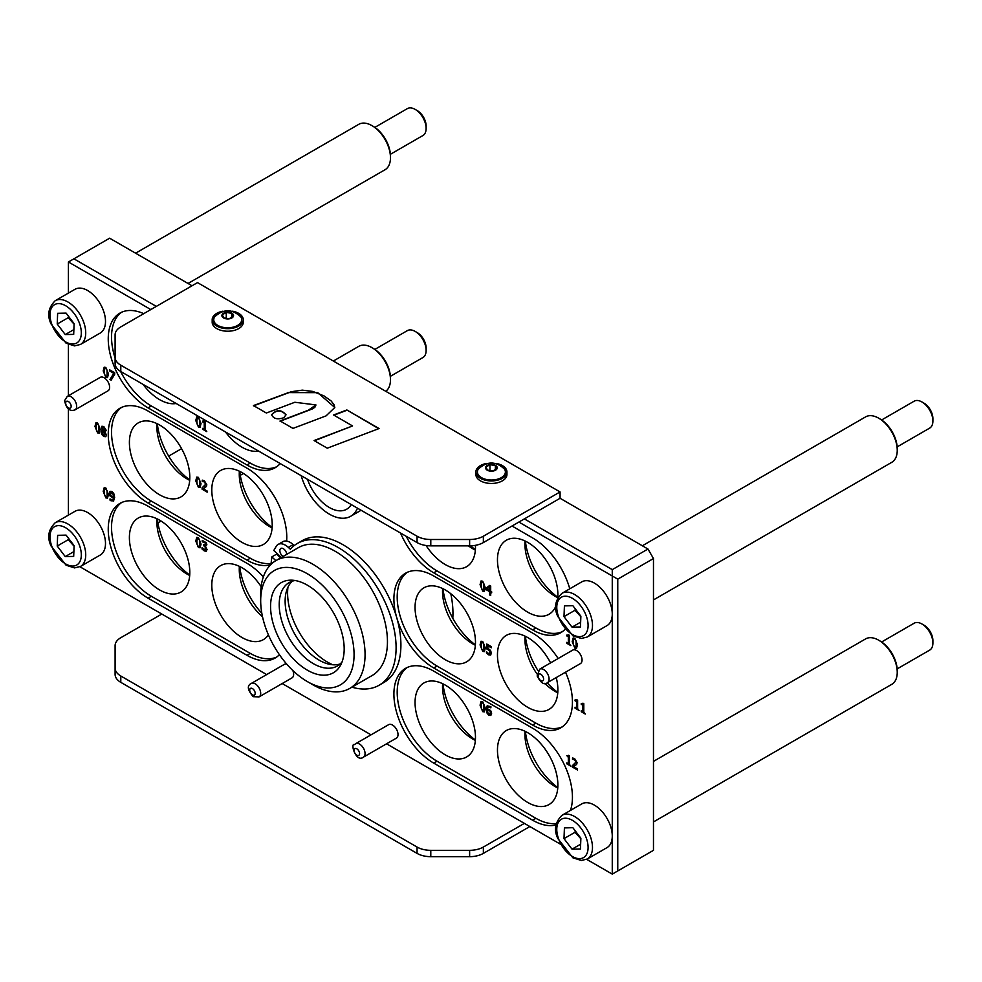 <?xml version="1.0" encoding="UTF-8"?>
<svg xmlns="http://www.w3.org/2000/svg" width="982" height="982" viewBox="0 0 982 982"><rect width="100%" height="100%" fill="white"/><g stroke="black" fill="none" stroke-linecap="round" stroke-linejoin="round"><path stroke-width="1.47" d="M653.472 761.381L865.584 638.914A26.219 15.135 60 0 1 878.694 640.203A26.219 15.135 60 0 1 896.394 665.44A26.219 15.135 60 0 1 897.241 672.314A26.219 15.135 60 0 1 891.803 684.319L653.472 821.934M897.241 672.314L897.241 670.731A24.28 14.018 -120 0 0 880.068 641.001L878.694 640.203M881.627 641.983L914.144 623.214A15.54 8.973 60 0 1 916.844 622.49A15.54 8.973 60 0 1 921.914 623.975A15.54 8.973 60 0 1 932.9 643.014A15.54 8.973 60 0 1 929.684 650.121L897.167 668.889M932.9 643.014L932.9 640.583A12.557 7.255 -120 0 0 924.025 625.19L921.914 623.975M580.46 848.976L572.027 849.172L563.999 838.628L564.417 827.9L572.85 827.703L580.878 838.235L580.46 848.976M562.011 815.293L581.786 803.877A25.25 14.583 60 0 1 586.168 802.699A25.25 14.583 60 0 1 612.265 836.05A25.25 14.583 60 0 1 607.036 847.613L587.261 859.029A25.25 14.583 -120 0 0 589.028 833.288A25.25 14.583 -120 0 0 566.393 814.115A25.25 14.583 -120 0 0 562.011 815.293C555.1 822.13 553.701 829.876 557.825 838.542L572.887 857.814L581.319 860.478L587.261 859.029M580.644 844.189L572.027 849.172M563.999 838.628L574.986 832.294L580.853 838.738M575.317 830.919L574.986 832.294M562.011 593.288L581.786 581.86A25.25 14.583 60 0 1 586.168 580.681A25.25 14.583 60 0 1 612.265 614.032A25.25 14.583 60 0 1 607.036 625.595L587.261 637.011A25.25 14.583 -120 0 0 589.028 611.27A25.25 14.583 -120 0 0 566.393 592.097A25.25 14.583 -120 0 0 562.011 593.288C555.1 600.112 553.701 607.858 557.825 616.524L572.887 635.808L581.319 638.46L587.261 637.011M518.877 522.056L612.265 575.98L612.265 874.115L586.684 859.348M68.409 293.09L68.409 261.985L150.811 309.563M68.409 515.108L68.409 409.126M68.409 395.746L68.409 344.412M560.317 844.127L386.564 743.804L524.376 823.37L483.365 847.049A19.419 11.219 180 0 1 469.629 850.326L430.791 850.326A19.419 11.219 180 0 1 417.055 847.049L120.798 675.997A19.419 11.219 180 0 1 115.103 668.067L115.103 645.64A19.419 11.219 180 0 1 120.798 637.711L161.797 614.045L266.65 674.573L79.91 566.761M371.024 734.831L282.19 683.546L371.024 734.831M55.238 300.701L75.013 289.285A25.25 14.583 60 0 1 79.395 288.107A25.25 14.583 60 0 1 102.042 307.268A25.25 14.583 60 0 1 100.262 333.021L80.487 344.437A25.25 14.583 -120 0 0 82.267 318.696A25.25 14.583 -120 0 0 59.62 299.522A25.25 14.583 -120 0 0 55.238 300.701C48.327 307.538 46.94 315.283 51.052 323.937L66.113 343.221L74.546 345.885L80.487 344.437M565.534 672.191A56.33 32.516 60 0 1 560.771 727.834A56.33 32.516 60 0 1 532.612 725.047L433.725 667.956A56.33 32.516 60 0 1 396.937 618.329A56.33 32.516 60 0 1 405.566 573.193A56.33 32.516 60 0 1 433.725 575.98L532.612 633.071A56.33 32.516 60 0 1 558.144 658.517M279.391 654.687A56.33 32.516 60 0 1 275.107 658.063A56.33 32.516 60 0 1 246.948 655.276L148.073 598.185A56.33 32.516 60 0 1 111.273 548.545A56.33 32.516 60 0 1 119.902 503.41A56.33 32.516 60 0 1 148.073 506.209L246.948 563.3A56.33 32.516 60 0 1 263.36 576.864M280.165 463.529A56.33 32.516 60 0 1 275.107 467.763A56.33 32.516 60 0 1 246.948 464.977L148.073 407.886A56.33 32.516 60 0 1 111.273 358.246A56.33 32.516 60 0 1 119.902 313.111A56.33 32.516 60 0 1 143.703 313.663M270.566 564.797A56.33 32.516 60 0 1 246.948 560.121L148.073 503.03A56.33 32.516 60 0 1 111.273 453.402A56.33 32.516 60 0 1 119.902 408.267A56.33 32.516 60 0 1 148.073 411.053L246.948 468.144A56.33 32.516 60 0 1 286.621 541.07M556.107 824.905A56.33 32.516 60 0 1 532.612 820.203L433.725 763.112A56.33 32.516 60 0 1 396.937 713.472A56.33 32.516 60 0 1 405.566 668.337A56.33 32.516 60 0 1 433.725 671.136L532.612 728.214A56.33 32.516 60 0 1 570.444 810.432M512.015 526.021L532.612 537.915A56.33 32.516 60 0 1 569.769 588.807M565.178 629.18A56.33 32.516 60 0 1 560.771 632.69A56.33 32.516 60 0 1 532.612 629.892L433.725 572.813A56.33 32.516 60 0 1 400.509 533.017M580.448 663.587A7.77 4.48 -120 0 0 580.448 654.613A7.77 4.48 -120 0 0 572.678 650.133L539.707 669.159A7.77 4.48 -120 0 1 547.477 673.64A7.77 4.48 -120 0 1 547.477 682.613L580.448 663.587M259.076 696.889L253.246 696.692C247.464 689.99 246.813 685.571 251.306 683.435A7.77 4.48 -120 0 1 257.296 685.51A7.77 4.48 -120 0 1 260.684 693.329A7.77 4.48 -120 0 1 259.076 696.889L292.035 677.862A7.77 4.48 -120 0 0 293.643 674.303A7.77 4.48 -120 0 0 292.832 670.522M286.805 664.2A7.77 4.48 -120 0 0 284.264 664.409L251.306 683.435M108.008 390.824A7.77 4.48 -120 0 0 108.008 381.851A7.77 4.48 -120 0 0 100.238 377.37L67.279 396.397A7.77 4.48 -120 0 1 75.049 400.889A7.77 4.48 -120 0 1 75.049 409.85L108.008 390.824M363.45 757.147A7.77 4.48 -120 0 0 363.45 748.174A7.77 4.48 -120 0 0 355.68 743.693L354.539 744.589C349.899 742.65 355.987 763.124 363.45 757.147L396.409 738.12A7.77 4.48 -120 0 0 396.409 729.147A7.77 4.48 -120 0 0 388.639 724.667L355.68 743.693A7.77 4.48 -120 0 0 355.103 744.147M570.837 766.156L566.823 763.836L566.823 762.854L568.32 763.726L568.32 757.343L566.823 755.612L569.376 755.759L569.376 764.34L570.837 766.156M568.247 755.993L568.517 755.268M101.293 427.6L101.895 426.262L103.785 426.519L106.265 430.374L105 431.896L106.461 435.149L105.774 436.708L103.785 436.474L101.809 434.51L101.097 432.08L102.496 430.423L101.293 427.6L101.919 426.249M101.76 430.595L102.545 430.362L101.355 427.563M113.74 500.906L110.021 500.145L110.021 498.917L112.697 500.022L113.507 498.009L110.193 496.205L109.309 493.259L110.082 491.319L111.923 491.479L113.752 493.394L114.649 497.432L113.396 501.164M94.972 426.409L95.929 422.739L97.599 422.984L100.238 429.453L99.268 433.123L97.599 432.89L94.972 426.409L95.966 422.714M108.474 494.449L107.504 498.12L105.847 497.886L103.208 491.405L104.178 487.735L105.847 487.98L108.474 494.449M566.823 635.955L566.823 635.084L569.376 635.231L569.376 643.811L570.837 645.616L566.823 643.296L566.823 642.326L568.32 643.198L568.32 636.815L566.872 635.108M568.247 635.464L568.517 634.74M114.71 374.191L111.138 380.218L109.959 379.543L113.728 373.32L109.481 370.865L109.481 369.748L114.71 372.755L114.71 374.191M575.059 700.804L575.059 699.933L577.612 700.092L577.612 708.66L579.085 710.477L575.059 708.157L575.059 707.187L576.557 708.047L576.557 701.676L575.121 699.97M576.815 699.626L576.459 700.338L576.765 699.601M108.474 373.921L107.504 377.604L105.847 377.358L103.208 370.889L104.178 367.207L105.847 367.452L108.474 373.921M581.246 704.376L581.246 703.505L583.799 703.664L583.799 712.232L585.26 714.049L581.246 711.729L581.246 710.759L582.743 711.619L582.743 705.248L581.295 703.542M583.001 703.198L582.645 703.898L582.952 703.161M577.49 644.695L576.508 648.378L574.851 648.145L572.211 641.663L573.181 637.981L574.851 638.226L577.49 644.695M575.562 765.309L573.39 766.525L577.441 768.857L577.441 769.962L572.359 767.028L572.359 765.678L575.98 762.081L574.556 759.687L572.531 759.344L572.531 757.981L574.642 758.632L577.097 762.658L576.667 764.327L574.887 765.739M573.586 765.015L576.029 762.057L574.617 759.651L572.58 759.307L572.58 757.981M55.238 522.719L75.013 511.303A25.25 14.583 60 0 1 79.395 510.124A25.25 14.583 60 0 1 102.042 529.286A25.25 14.583 60 0 1 100.262 555.026L80.487 566.454A25.25 14.583 -120 0 0 82.267 540.701A25.25 14.583 -120 0 0 59.62 521.54A25.25 14.583 -120 0 0 55.238 522.719C48.327 529.556 46.94 537.301 51.052 545.955L66.113 565.239L74.546 567.903L80.487 566.454M333.352 361.032L358.811 346.327A26.219 15.135 60 0 1 371.933 347.628A26.219 15.135 60 0 1 389.621 372.853A26.219 15.135 60 0 1 390.468 379.739A26.219 15.135 60 0 1 385.754 391.278M390.468 379.739L390.468 378.156A24.28 14.018 -120 0 0 373.295 348.414L371.933 347.628M374.854 349.396L407.37 330.627A15.54 8.973 60 0 1 410.071 329.903A15.54 8.973 60 0 1 415.14 331.4A15.54 8.973 60 0 1 426.127 350.427A15.54 8.973 60 0 1 422.911 357.534L390.394 376.315M426.127 350.427L426.127 347.996A12.557 7.255 -120 0 0 417.252 332.616L415.14 331.4M73.687 556.389L65.254 556.585L57.226 546.053L57.643 535.313L66.076 535.116L74.104 545.648L73.687 556.389M73.871 551.614L65.254 556.585M57.226 546.053L68.212 539.707L74.092 546.164M68.544 538.345L68.212 539.707M642.351 545.771L865.584 416.896A26.219 15.135 60 0 1 878.694 418.185A26.219 15.135 60 0 1 896.394 443.422A26.219 15.135 60 0 1 897.241 450.308A26.219 15.135 60 0 1 891.803 462.301L653.472 599.916M897.241 450.308L897.241 448.713A24.28 14.018 -120 0 0 880.068 418.983L878.694 418.185M881.627 419.965L914.144 401.196A15.54 8.973 60 0 1 916.844 400.472A15.54 8.973 60 0 1 921.914 401.957A15.54 8.973 60 0 1 932.9 420.996A15.54 8.973 60 0 1 929.684 428.103L897.167 446.871M932.9 420.996L932.9 418.565A12.557 7.255 -120 0 0 924.025 403.185L921.914 401.957M580.46 626.958L572.027 627.154L563.999 616.622L564.417 605.882L572.85 605.685L580.878 616.217L580.46 626.958M580.644 622.171L572.027 627.154M563.999 616.622L574.986 610.276L580.853 616.733M575.317 608.914L574.986 610.276M524.376 518.889L560.071 498.279L647.973 549.024L612.265 569.634L524.376 518.889L483.365 542.567L483.365 536.221A19.419 11.219 180 0 1 469.629 539.499L430.791 539.499A19.419 11.219 180 0 1 417.055 536.221L120.798 365.181A19.419 11.219 180 0 1 115.103 357.252L115.103 363.598A19.419 11.219 0 0 0 120.798 371.527L417.055 542.567A19.419 11.219 0 0 0 430.791 545.845L469.629 545.845A19.419 11.219 0 0 0 483.365 542.567M156.31 306.396L73.908 258.818L109.616 238.196L192.018 285.774M207.177 492.068L202.145 489.159L202.145 487.821M205.361 487.44L203.127 488.692L207.177 491.025L207.177 492.129L202.096 489.196L202.096 487.845L205.717 484.249L204.305 481.855L202.267 481.511L202.267 480.149L204.379 480.799L206.834 484.826L206.404 486.483L204.624 487.907M204.146 486.667L205.766 484.224L204.354 481.818L202.329 481.475L202.329 480.149M205.312 487.477L203.127 488.692M198.413 486.213L199.628 485.906L199.616 480.1L198.413 478.418L197.186 478.7L196.891 481.438L197.173 484.47L198.413 486.213L199.677 485.881L199.677 480.063L198.462 478.381L197.235 478.676L198.462 478.381M198.413 478.418L197.186 478.7M200.07 487.502L198.413 487.268L195.774 480.787L196.744 477.117L198.413 477.362L201.04 483.831L200.07 487.502L198.462 487.232L195.823 480.763L196.768 477.092M491.331 647.715L487.87 645.775L487.87 648.316L490.534 650.391L491.381 653.177L490.595 655.08M490.705 655.019L488.68 654.785L486.471 653.03L486.471 651.68L488.643 653.717L489.895 653.803L488.705 653.693L489.895 653.803L490.313 652.49L489.846 650.845L486.863 648.918L486.863 644.082M486.52 652.993L486.52 651.704M486.863 648.918L486.814 644.045L491.331 646.659L491.331 647.776L487.87 645.775M489.846 650.845L486.814 648.955M488.643 653.717L489.834 653.828L489.785 650.882M490.644 655.043L488.631 654.81L486.471 653.03M482.702 650.329L483.917 650.035L483.905 644.217L482.702 642.535L481.462 642.829L481.18 645.567L481.462 648.599L482.702 650.329L483.966 649.998L483.954 644.192L482.751 642.51L481.524 642.793L482.751 642.51M482.702 642.535L481.462 642.829M484.359 651.631L482.702 651.385L480.063 644.916L481.02 641.234L482.702 641.479L485.329 647.948L484.359 651.631L482.751 651.361L480.112 644.879L481.057 641.221M489.036 714.209L490.521 712.871L489.969 710.894L487.379 709.667L487.956 713.104L490.043 714.331M488.975 714.233L490.472 712.907L489.908 710.931M489.969 710.894L487.379 709.667M490.877 715.412L489.024 715.24L487.207 713.325L486.299 709.286L487.146 705.862L490.877 706.61L490.877 707.838L488.263 706.721L487.379 708.746L490.693 710.551L491.589 713.497L490.779 715.461M487.207 713.325L486.25 709.323L487.502 705.592M490.828 707.813L488.214 706.758M490.816 715.448L488.975 715.277L487.158 713.362M482.702 710.6L483.917 710.293L483.905 704.487L482.702 702.793L481.462 703.087L481.18 705.825L481.462 708.857L482.702 710.6L483.966 710.256L482.751 710.563L483.966 710.256L483.954 704.45L482.751 702.768L481.524 703.063L482.751 702.768M482.702 702.793L481.462 703.087M484.359 711.889L482.702 711.655L480.063 705.174L481.02 701.492L482.702 701.737L485.329 708.206L484.359 711.889L482.751 711.619L480.112 705.15L481.057 701.479M482.702 590.072L483.917 589.765L483.905 583.959L482.702 582.277L481.462 582.572L481.18 585.297L481.462 588.328L482.702 590.072L483.966 589.74L483.954 583.934L482.751 582.24L481.524 582.535L482.751 582.24M482.702 582.277L481.462 582.572M484.359 591.373L482.702 591.127L480.063 584.658L481.02 580.976L482.702 581.221L485.329 587.69L484.359 591.373L482.751 591.09L480.112 584.621L481.057 580.963M489.637 590.636L489.699 586.892L486.876 589.04L489.637 590.636L489.637 586.929M491.687 592.784L490.705 592.281L490.705 595.546L489.637 594.932L489.637 591.667L486.004 589.568L486.004 588.23L489.699 585.456L490.705 586.033L490.705 591.25L491.687 591.827L491.687 592.846L490.705 592.281M490.705 595.485L489.699 594.908L489.699 591.63L486.053 589.531L486.053 588.193L489.687 585.444M198.413 425.942L199.628 425.636L199.616 419.83L198.413 418.148L197.186 418.442L196.891 421.168L197.173 424.199L198.413 425.942L199.677 425.611L199.677 419.793L198.462 418.111L197.235 418.406L198.462 418.111M198.413 418.148L197.186 418.442M200.07 427.231L198.413 426.998L195.774 420.517L196.744 416.847L198.413 417.092L201.04 423.561L200.07 427.231L198.462 426.961L195.823 420.492L196.768 416.822M206.76 431.552L202.795 429.269L202.795 428.361M202.795 429.269L202.746 428.324L204.293 429.159L204.293 422.776L202.746 421.082L204.44 420.738L204.146 421.474L204.501 420.762M202.795 421.916L202.795 421.106M204.44 420.738L205.299 421.229L205.299 429.797L206.76 431.614L202.746 429.294M204.293 422.776L202.746 421.953M204.244 429.195L204.244 422.812M198.413 546.471L199.628 546.164L199.616 540.358L198.413 538.676L197.186 538.971L196.891 541.696L197.173 544.728L198.413 546.471L199.677 546.139L198.462 546.434L199.677 546.139L199.677 540.333L198.462 538.639L197.235 538.934L198.462 538.639M198.413 538.676L197.186 538.971M200.07 547.772L198.413 547.526L195.774 541.057L196.744 537.375L198.413 537.62L201.04 544.089L200.07 547.772L198.462 547.49L195.823 541.021L196.768 537.363M205.471 545.108L205.373 542.96L202.317 541.733L202.317 540.419M204.268 549.748L205.52 549.932L205.975 548.717L203.765 544.728M205.484 549.957L205.422 547.084L203.716 545.759L203.716 544.703L205.754 544.286L205.324 542.997L202.255 541.769L202.255 540.419L206.146 542.616L206.883 544.801L205.348 546.041L207.042 549.49L206.306 551.209L204.281 550.914L202.034 549.036L202.034 547.686L205.459 549.969M206.367 551.172L204.33 550.89L202.083 548.999L202.083 547.711M205.41 545.145L205.815 544.249M271.118 563.447A56.33 32.516 60 0 1 250.25 558.218L151.363 501.127A56.33 32.516 60 0 1 115.029 452.997A56.33 32.516 60 0 1 121.596 407.395M159.6 425.01A42.729 24.673 -120 0 0 138.241 422.898A42.729 24.673 -120 0 0 138.241 472.232A42.729 24.673 -120 0 0 180.97 496.904A42.729 24.673 -120 0 0 187.513 462.669A42.729 24.673 -120 0 0 159.6 425.01M242.002 472.588A42.729 24.673 -120 0 0 220.643 470.464A42.729 24.673 -120 0 0 220.643 519.809A42.729 24.673 -120 0 0 263.372 544.482A42.729 24.673 -120 0 0 269.915 510.235A42.729 24.673 -120 0 0 242.002 472.588M562.367 726.803A56.33 32.516 60 0 1 535.902 723.145L437.027 666.054A56.33 32.516 60 0 1 400.693 617.923A56.33 32.516 60 0 1 407.26 572.322M550.583 662.887A42.729 24.673 -120 0 0 527.665 637.514A42.729 24.673 -120 0 0 506.307 635.391A42.729 24.673 -120 0 0 506.307 684.736A42.729 24.673 -120 0 0 549.036 709.397A42.729 24.673 -120 0 0 556.242 677.555M445.263 589.937A42.729 24.673 -120 0 0 423.905 587.813A42.729 24.673 -120 0 0 423.905 637.158A42.729 24.673 -120 0 0 466.634 661.831A42.729 24.673 -120 0 0 473.177 627.584A42.729 24.673 -120 0 0 445.263 589.937M556.352 823.579A56.33 32.516 60 0 1 535.902 818.301L437.027 761.21A56.33 32.516 60 0 1 400.693 713.079A56.33 32.516 60 0 1 407.26 667.478M445.263 685.08A42.729 24.673 -120 0 0 423.905 682.969A42.729 24.673 -120 0 0 423.905 732.314A42.729 24.673 -120 0 0 466.634 756.975A42.729 24.673 -120 0 0 473.177 722.74A42.729 24.673 -120 0 0 445.263 685.08M527.665 732.658A42.729 24.673 -120 0 0 506.307 730.547A42.729 24.673 -120 0 0 506.307 779.88A42.729 24.673 -120 0 0 549.036 804.553A42.729 24.673 -120 0 0 555.579 770.318A42.729 24.673 -120 0 0 527.665 732.658M562.367 631.647A56.33 32.516 60 0 1 535.902 627.989L437.027 570.91A56.33 32.516 60 0 1 406.241 536.319M426.053 545.513A42.729 24.673 -120 0 0 466.634 566.675A42.729 24.673 -120 0 0 475.435 545.329M557.764 597.756A42.729 24.673 -120 0 0 527.665 542.359A42.729 24.673 -120 0 0 506.307 540.247A42.729 24.673 -120 0 0 506.307 589.581A42.729 24.673 -120 0 0 549.036 614.253A42.729 24.673 -120 0 0 555.873 606.041M276.715 466.732A56.33 32.516 60 0 1 250.25 463.074L151.363 405.983A56.33 32.516 60 0 1 120.577 371.392M115.103 358.086A56.33 32.516 60 0 1 121.596 312.251M143.041 384.367A42.729 24.673 -120 0 0 176.171 403.492M225.443 431.933A42.729 24.673 -120 0 0 258.573 451.069M276.715 657.032A56.33 32.516 60 0 1 250.25 653.374L151.363 596.283A56.33 32.516 60 0 1 115.029 548.152A56.33 32.516 60 0 1 121.596 502.551M159.6 520.165A42.729 24.673 -120 0 0 138.241 518.042A42.729 24.673 -120 0 0 138.241 567.387A42.729 24.673 -120 0 0 180.97 592.048A42.729 24.673 -120 0 0 187.513 557.813A42.729 24.673 -120 0 0 159.6 520.165M261.138 586.671A42.729 24.673 -120 0 0 242.002 567.731A42.729 24.673 -120 0 0 220.643 565.62A42.729 24.673 -120 0 0 220.643 614.953A42.729 24.673 -120 0 0 263.372 639.626A42.729 24.673 -120 0 0 268.393 634.851M575.624 765.285L573.39 766.525M573.611 765.003L574.396 764.512M577.441 769.9L572.408 766.991L572.408 765.653M576.532 648.366L574.912 648.108L572.273 641.639L573.206 637.969M573.341 642.314L573.623 645.346L574.851 647.089L576.066 646.782L576.066 640.976L574.851 639.282L573.623 639.577L573.341 642.314M574.851 639.282L573.623 639.577M574.912 639.257L573.684 639.552L574.912 639.257L576.115 640.939L576.422 644.02L576.127 646.745L574.851 647.089M582.743 711.619L582.792 705.211L581.295 704.352M585.26 713.988L581.295 711.692L581.295 710.784M107.529 377.579L105.896 377.333L103.257 370.852L104.202 367.194M104.325 371.54L104.608 374.559L105.847 376.302L107.063 376.008L107.05 370.189L105.847 368.508L104.62 368.802L104.325 371.54M105.896 376.278L107.112 375.971L105.847 376.302L107.112 375.971L107.112 370.165L105.896 368.471L104.62 368.802M105.896 368.471L104.669 368.766L105.896 368.471M576.557 708.047L576.606 701.639L575.121 700.78M579.085 710.416L575.121 708.12L575.121 707.224M111.162 380.169L110.021 379.506L113.789 373.283L109.53 370.828L109.53 369.772M568.271 635.44L568.578 634.765M568.32 643.198L568.369 636.79L566.872 635.919M570.837 645.555L566.872 643.271L566.872 642.363M107.529 498.107L105.896 497.849L103.257 491.381L104.202 487.71M104.325 492.056L104.608 495.088L105.847 496.831L107.063 496.524L107.05 490.718L105.847 489.036L104.62 489.331L104.325 492.056M105.847 489.036L104.62 489.331M105.896 488.999L104.669 489.294L105.896 488.999L107.112 490.681L107.406 493.762L107.112 496.499L105.847 496.831M99.292 433.111L97.66 432.853L95.021 426.384M97.599 431.835L98.814 431.528L98.814 425.722L97.599 424.04L96.371 424.334L96.089 427.06L96.371 430.091L97.599 431.835L98.875 431.503L97.66 431.798L98.875 431.503L98.863 425.685L97.66 424.003L96.432 424.298L97.66 424.003M97.599 424.04L96.371 424.334M110.193 496.205L109.358 493.222L110.168 491.258M113.789 500.869L111.003 500.783L110.07 498.954M111.973 492.485L110.426 493.848L110.991 495.836L113.507 497.101L112.955 493.664L110.917 492.399L112.955 493.664M113.507 498.009L110.254 496.168M112.697 500.022L113.556 497.984M113.507 497.101L113.004 493.627M105.798 436.695L103.834 436.438L101.858 434.474L101.146 432.043L102.545 430.398M102.41 428.091L103.773 427.465L102.41 428.091L104.35 431.196L105.172 429.76L103.834 427.428L102.459 428.054L103.834 427.428L105.234 429.735L104.411 431.159M103.797 435.529L105.332 434.621L103.159 431.135L102.214 432.62L103.797 435.529L105.381 434.584L103.846 435.492L105.381 434.584L102.828 431.245M570.837 766.095L566.872 763.8L566.872 762.891M568.32 763.726L568.369 757.318L566.872 755.649M568.271 755.98L568.578 755.293M612.265 874.115L617.764 870.948L617.764 579.147L612.265 575.98L612.265 569.634M617.764 579.147L653.472 558.537L647.973 549.024M73.908 258.818L68.409 261.985M653.472 558.537L653.472 850.326L617.764 870.948M525.039 636.127A42.729 24.673 -120 0 0 536.97 673.934M544.752 683.312A42.729 24.673 -120 0 0 557.764 692.813M525.395 636.299A53.409 30.835 -120 0 0 538.038 670.694M547.195 682.772A53.409 30.835 -120 0 0 557.788 692.42M156.973 518.778A42.729 24.673 -120 0 0 189.698 575.464M157.329 518.95A53.409 30.835 -120 0 0 189.735 575.071M442.637 683.693A42.729 24.673 -120 0 0 475.362 740.391M442.992 683.877A53.409 30.835 -120 0 0 475.386 739.998M468.402 545.845A42.729 24.673 -120 0 0 475.362 550.092M470.623 545.832A53.409 30.835 -120 0 0 475.386 549.699M239.375 471.2A42.729 24.673 -120 0 0 272.1 527.886M239.731 471.372A53.409 30.835 -120 0 0 272.137 527.494M442.637 588.549A42.729 24.673 -120 0 0 475.362 645.235M442.992 588.721A53.409 30.835 -120 0 0 475.386 644.843M239.375 566.344A42.729 24.673 -120 0 0 262.501 616.696M239.731 566.516A53.409 30.835 -120 0 0 261.85 613.345M156.973 423.623A42.729 24.673 -120 0 0 189.698 480.321M157.329 423.794A53.409 30.835 -120 0 0 189.735 479.916M525.039 540.972A42.729 24.673 -120 0 0 557.764 597.67M525.395 541.143A53.409 30.835 -120 0 0 557.788 597.265M525.039 731.271A42.729 24.673 -120 0 0 557.764 787.969M525.395 731.443A53.409 30.835 -120 0 0 557.788 787.564M374.854 127.378L407.37 108.609A15.54 8.973 60 0 1 410.071 107.885A15.54 8.973 60 0 1 415.14 109.383A15.54 8.973 60 0 1 426.127 128.409A15.54 8.973 60 0 1 422.911 135.528L390.394 154.297M426.127 128.409L426.127 125.978A12.557 7.255 -120 0 0 417.252 110.598L415.14 109.383M73.687 334.371L65.254 334.567L57.226 324.035L57.643 313.295L66.076 313.098L74.104 323.63L73.687 334.371M73.871 329.596L65.254 334.567M57.226 324.035L68.212 317.689L74.092 324.146M68.544 316.327L68.212 317.689M115.103 668.067L115.103 674.413A19.419 11.219 0 0 0 120.798 682.343L417.055 853.383A19.419 11.219 0 0 0 430.791 856.672L469.629 856.672A19.419 11.219 0 0 0 483.365 853.383L529.863 826.537M226.277 312.46L231.691 313.295L233.139 316.425L229.174 318.72L223.761 317.873L222.313 314.756L226.277 312.46L226.277 318.266M231.691 313.295L231.691 317.26M222.828 311.196A15.54 8.973 -0 0 0 212.186 319.715A15.54 8.973 -0 0 0 216.74 326.049A15.54 8.973 -0 0 0 233.667 328A15.54 8.973 -0 0 0 243.266 319.715A15.54 8.973 -0 0 0 232.611 311.196M243.266 319.715L243.266 322.243A15.54 8.973 180 0 1 233.667 330.541A15.54 8.973 180 0 1 216.74 328.589A15.54 8.973 180 0 1 212.186 322.243L212.186 319.715M217.832 325.423A13.981 8.077 -0 0 0 235.299 326.49A13.981 8.077 -0 0 0 240.811 316.867C232.12 308.765 223.405 308.765 214.641 316.867A13.981 8.077 -0 0 0 217.832 325.423M489.957 464.695L495.37 465.542L496.831 468.66L492.866 470.955L487.44 470.12L485.992 466.99L489.957 464.695L489.957 470.501M495.37 465.542L495.37 469.506M486.52 463.43A15.54 8.973 -0 0 0 475.877 471.949A15.54 8.973 -0 0 0 480.419 478.295A15.54 8.973 -0 0 0 497.358 480.235A15.54 8.973 -0 0 0 506.945 471.949A15.54 8.973 -0 0 0 496.303 463.43M506.945 471.949L506.945 474.49A15.54 8.973 180 0 1 497.358 482.776A15.54 8.973 180 0 1 480.419 480.824A15.54 8.973 180 0 1 475.877 474.49L475.877 471.949M481.524 477.657A13.981 8.077 -0 0 0 498.991 478.737A13.981 8.077 -0 0 0 504.49 469.101C495.812 461.012 487.084 461.012 478.32 469.101A13.981 8.077 -0 0 0 481.524 477.657M115.103 357.252L115.103 334.825A19.419 11.219 180 0 1 120.798 326.896L197.505 282.607L560.071 491.933L483.365 536.221M253.454 405.885L291.384 391.695L302.284 390.149L312.755 391.413L324.085 395.942L331.18 401L334.089 404.854L334.801 407.665M280.079 421.253L312.386 408.917L314.866 407.297L315.909 405.075M287.701 392.591L317.726 392.653L334.801 407.505L326.036 415.902L292.992 428.398L280.079 420.934L308.385 410.218L315.922 404.915L294.846 402.264L266.368 413.017L253.454 405.566L287.701 392.91M271.609 414.895C276.408 409.727 281.208 409.727 285.995 414.895M283.896 417.681C277.575 419.805 273.475 418.823 271.609 414.735C276.408 409.384 281.208 409.384 286.007 414.735L283.896 417.681M352.575 425.955L333.585 414.981L346.867 409.96L379.064 428.545L327.276 448.185L314.056 440.55L352.575 425.955L314.387 440.746M346.867 409.96L378.733 428.68M333.917 415.177L346.867 410.28M560.071 498.279L560.071 491.933M135.577 253.196L358.811 124.309A26.219 15.135 60 0 1 371.933 125.61A26.219 15.135 60 0 1 389.621 150.835A26.219 15.135 60 0 1 390.468 157.721A26.219 15.135 60 0 1 385.042 169.726L188.016 283.467M390.468 157.721L390.468 156.138A24.28 14.018 -120 0 0 373.295 126.396L371.933 125.61M307.378 681.594L312.865 684.773A73.81 42.607 -120 0 0 349.776 688.419L372.153 675.506A73.81 42.607 -120 0 0 372.166 590.28A73.81 42.607 -120 0 0 298.356 547.661L275.967 560.587A73.81 42.607 -120 0 0 263.471 576.557A73.81 42.607 -120 0 0 260.684 594.38L260.684 600.714A66.04 38.126 -120 0 0 307.378 681.594A66.04 38.126 -120 0 0 353.79 660.358A66.04 38.126 -120 0 0 317.517 580.902A66.04 38.126 -120 0 0 263.176 584.781A66.04 38.126 -120 0 0 260.684 600.714M271.106 564.257A14.57 8.408 60 0 1 271.179 562.625L271.805 556.904L275.856 560.661M281.355 557.481L273.794 550.472L276.2 546.385A14.57 8.408 60 0 1 278.102 544.445A14.57 8.408 60 0 1 288.364 547.404L290.328 549.22A81.837 47.246 60 0 1 297.325 543.476A81.837 47.246 60 0 1 379.15 590.722A81.837 47.246 60 0 1 379.15 685.215A81.837 47.246 60 0 1 351.937 687.167M283.086 556.475A4.861 2.799 60 0 1 282.288 555.861A4.861 2.799 60 0 1 280.864 548.435A4.861 2.799 60 0 1 284.51 549.638A4.861 2.799 60 0 1 286.719 554.388M294.195 545.575L293.176 544.629A14.57 8.408 -120 0 0 282.902 541.671L278.102 544.445M285.345 550.657A4.861 2.799 -120 0 0 286.032 551.847M280.656 557.886L276.617 554.13L271.805 556.904M379.15 685.215L383.962 682.441A81.837 47.246 -120 0 0 383.962 587.948A81.837 47.246 -120 0 0 302.125 540.701L297.325 543.476M342.215 661.487A52.046 30.049 -120 0 0 331.781 609.945A52.046 30.049 -120 0 0 291.384 580.166A52.046 30.049 -120 0 0 281.355 642.707A52.046 30.049 -120 0 0 340.533 665.28A52.046 30.049 -120 0 0 342.215 661.487M342.08 661.893A48.167 27.815 60 0 1 337.354 665.992A48.167 27.815 60 0 1 295.275 647.273A48.167 27.815 60 0 1 281.024 592.993A48.167 27.815 60 0 1 289.187 582.559A48.167 27.815 60 0 1 295.091 580.522M292.329 581.172A48.167 27.815 -120 0 0 286.953 589.568A48.167 27.815 -120 0 0 299.449 641.504A48.167 27.815 -120 0 0 340.128 663.967M349.776 688.419A73.81 42.607 -120 0 0 349.776 603.206A73.81 42.607 -120 0 0 275.967 560.587M452.8 618.316A85.459 49.346 -120 0 0 450.812 593.729M357.497 508.185A42.729 24.673 60 0 1 350.721 516.25A42.729 24.673 60 0 1 335.746 517.035A42.729 24.673 60 0 1 301.204 475.681M351.225 504.564A34.615 19.984 60 0 1 350.537 505.644A34.615 19.984 60 0 1 334.531 509.854A34.615 19.984 60 0 1 307.476 479.302M558.549 838.763A22.144 12.778 60 0 1 573.12 820.768A22.144 12.778 60 0 1 585.64 855.776A22.144 12.778 60 0 1 558.549 838.763M51.776 546.176A22.144 12.778 60 0 1 66.346 528.181A22.144 12.778 60 0 1 78.867 563.189A22.144 12.778 60 0 1 51.776 546.176M558.549 616.745A22.144 12.778 60 0 1 573.12 598.75A22.144 12.778 60 0 1 585.64 633.758A22.144 12.778 60 0 1 558.549 616.745M433.725 667.956L437.027 666.054M532.612 725.047L535.902 723.145M148.073 598.185L151.363 596.283M246.948 655.276L250.25 653.374M246.948 464.977L250.25 463.074M148.073 407.886L151.363 405.983M148.073 503.03L151.363 501.127M246.948 560.121L250.25 558.218M433.725 763.112L437.027 761.21M532.612 820.203L535.902 818.301M532.612 629.892L535.902 627.989M433.725 572.813L437.027 570.91M51.776 324.158A22.144 12.778 60 0 1 66.346 306.163A22.144 12.778 60 0 1 78.867 341.171A22.144 12.778 60 0 1 51.776 324.158M538.197 676.77A3.879 2.246 60 0 1 541.548 674.806A3.879 2.246 60 0 1 542.801 680.833A3.879 2.246 60 0 1 538.197 676.77M252.448 694.912A3.879 2.246 60 0 1 250.066 688.787A3.879 2.246 60 0 1 254.817 691.537A3.879 2.246 60 0 1 252.448 694.912M483.365 853.383L483.365 847.049M469.629 850.326L469.629 856.672M430.791 856.672L430.791 850.326M417.055 847.049L417.055 853.383M120.798 682.343L120.798 675.997M223.601 317.972A5.831 3.363 -0 0 0 233.348 316.462A5.831 3.363 -0 0 0 226.216 312.337A5.831 3.363 -0 0 0 223.601 317.972M487.293 470.206A5.831 3.363 -0 0 0 497.039 468.696A5.831 3.363 -0 0 0 489.895 464.572A5.831 3.363 -0 0 0 487.293 470.206M120.798 371.527L120.798 365.181M417.055 536.221L417.055 542.567M430.791 545.845L430.791 539.499M469.629 539.499L469.629 545.845M65.696 402.718A3.879 2.246 60 0 1 70.09 403.172A3.879 2.246 60 0 1 69.452 408.254A3.879 2.246 60 0 1 65.696 402.718M354.588 748.873A3.879 2.246 60 0 1 359.326 752.138A3.879 2.246 60 0 1 356.552 755.011A3.879 2.246 60 0 1 354.588 748.873M288.364 547.404L293.176 544.629M287.959 587.126A56.33 32.516 -120 0 0 332.788 664.765M157.881 522.89L161.073 521.049M240.283 475.313L243.475 473.471M168.683 456.102L181.584 448.651M539.707 669.159L537.142 675.972C540.91 683.165 544.359 685.387 547.477 682.613M67.279 396.397L64.579 400.644C66.322 408.721 69.808 411.789 75.049 409.85M350.721 516.25L361.094 510.259"/></g></svg>
